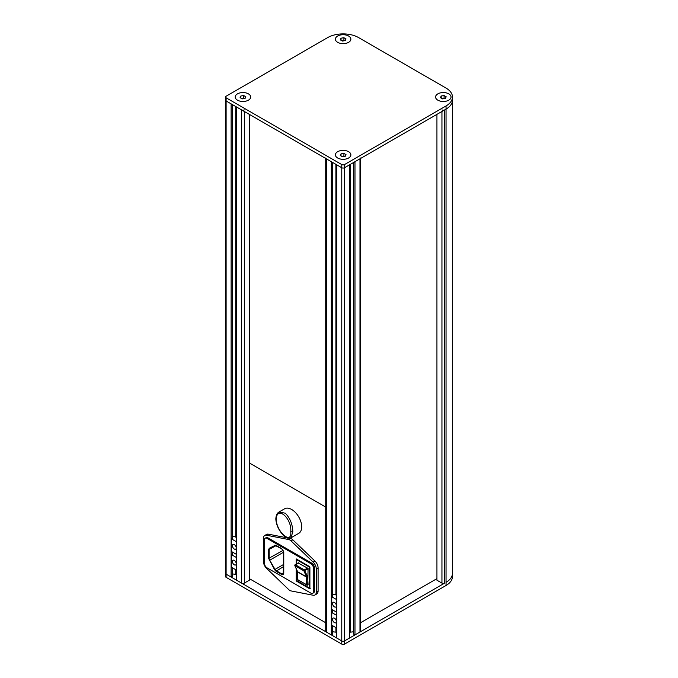 <?xml version="1.0" encoding="UTF-8"?>
<svg xmlns="http://www.w3.org/2000/svg" width="678" height="678" viewBox="0 0 678 678"><rect width="100%" height="100%" fill="white"/><g stroke="black" fill="none" stroke-linecap="round" stroke-linejoin="round"><path stroke-width="1.02" d="M436.937 114.37L436.937 580.215L441.946 583.105A1.932 1.119 0 0 0 444.675 583.105L344.5 640.947L344.5 167.737A1.932 1.119 0 0 1 341.771 167.737A1.932 1.119 0 0 0 344.5 167.737L344.5 164.576A1.932 1.119 180 0 1 341.771 164.576L341.771 640.947A1.932 1.119 0 0 0 344.5 640.947A1.932 1.119 180 0 1 341.771 640.947L226.113 574.173L226.113 100.963L341.771 167.737L336.763 164.839L336.763 638.057L341.771 640.947L341.771 644.1L226.113 577.325A1.932 1.119 0 0 1 225.545 576.537L225.545 573.385A1.932 1.119 0 0 0 226.113 574.173A1.932 1.119 180 0 1 225.545 573.385L225.545 100.175A1.932 1.119 0 0 0 226.113 100.963L226.113 97.802A1.932 1.119 180 0 1 225.545 97.013L225.545 100.175A1.932 1.119 0 0 0 226.113 100.963L231.122 103.853L231.122 577.063L232.486 576.275L232.486 567.859M241.588 109.895L241.588 583.105L236.58 580.215L236.58 107.005L241.588 109.895A1.932 1.119 0 0 0 244.326 109.895M241.588 583.105A1.932 1.119 0 0 0 244.326 583.105L249.334 580.215L249.334 114.37M232.486 573.944L236.58 574.435M226.113 577.325L226.113 574.173L231.122 577.063M235.732 573.944L235.732 569.732M235.732 537.137L235.732 106.514M236.58 557.604L231.571 554.714L232.486 554.189L232.486 552.087M236.58 541.832L231.571 538.942L232.486 538.417L232.486 104.641M325.72 158.008A1.932 1.119 0 0 0 326.288 158.796L331.296 161.686L331.296 634.896L332.661 634.108L332.661 625.701M344.5 164.576L446.039 105.954L446.039 109.107A21.891 12.645 0 0 0 452.455 100.175A21.891 12.645 180 0 1 446.039 109.107L344.5 167.737L349.509 164.839L349.509 638.057L344.5 640.947L344.5 644.1A1.932 1.119 0 0 1 341.771 644.1M359.984 158.796L359.984 632.006L354.975 634.896L354.975 161.686L359.984 158.796A1.932 1.119 0 0 0 360.552 158.008M359.984 632.006A1.932 1.119 0 0 0 360.552 631.218L360.552 158.466M354.975 634.896L353.611 634.108L353.611 162.474M349.509 632.269L353.611 631.777M332.661 631.777L336.763 632.269M325.72 158.466L325.72 631.218A1.932 1.119 0 0 0 326.288 632.006L331.296 634.896M350.365 631.777L350.365 164.347M335.907 631.777L335.907 627.574M335.907 594.97L335.907 164.347M336.763 615.446L331.754 612.556L332.661 612.031L332.661 609.92M336.763 599.674L331.754 596.776L332.661 596.25L332.661 162.474M441.946 109.895A1.932 1.119 0 0 0 444.675 109.895L446.039 109.107L446.039 582.317A21.891 12.645 0 0 0 452.455 573.385A21.891 12.645 180 0 1 446.039 582.317L446.039 585.478L344.5 644.1M446.039 585.478A21.891 12.645 0 0 0 452.455 576.537L452.455 97.013A21.891 12.645 180 0 1 446.039 105.954M237.495 93.861A7.729 4.458 180 0 1 248.419 93.861A7.729 4.458 180 0 1 248.419 100.175L248.419 100.175A7.729 4.458 180 0 1 237.495 100.175A7.729 4.458 180 0 1 237.495 93.861M337.669 151.694A7.729 4.458 180 0 1 348.602 151.694A7.729 4.458 180 0 1 348.602 158.008L348.602 158.008A7.729 4.458 180 0 1 337.669 158.008A7.729 4.458 180 0 1 337.669 151.694M337.669 36.027A7.729 4.458 180 0 1 348.602 36.027A7.729 4.458 180 0 1 348.602 42.333L348.602 42.333A7.729 4.458 180 0 1 337.669 42.333A7.729 4.458 180 0 1 337.669 36.027M437.844 100.175L437.844 100.175A7.729 4.458 180 0 1 437.844 93.861A7.729 4.458 180 0 1 448.777 93.861A7.729 4.458 180 0 1 448.777 100.175A7.729 4.458 180 0 1 437.844 100.175M226.113 97.802L341.771 164.576M225.545 97.013A1.932 1.119 180 0 1 226.113 96.225L327.652 37.604A21.891 12.645 180 0 1 358.62 37.604L446.039 88.081A21.891 12.645 180 0 1 452.455 97.013M242.19 98.886L240.088 97.674L240.851 96.013L243.724 95.564L245.834 96.785L245.063 98.437L242.19 98.886M240.851 96.013L240.851 98.115M244.343 98.547L243.724 98.2L243.724 95.564M243.724 98.2L241.571 98.53M342.365 156.72L340.263 155.508L341.034 153.847L343.907 153.406L346.009 154.618L345.238 156.279L342.365 156.72M341.034 153.847L341.034 155.948M344.517 156.389L343.907 156.033L343.907 153.406M343.907 156.033L341.746 156.364M342.365 41.053L340.263 39.833L341.034 38.18L343.907 37.731L346.009 38.943L345.238 40.604L342.365 41.053M341.034 38.18L341.034 40.282M344.517 40.714L343.907 40.358L343.907 37.731M343.907 40.358L341.746 40.697M442.539 98.886L440.437 97.674L441.209 96.013L444.082 95.564L446.183 96.785L445.412 98.437L442.539 98.886M441.209 96.013L441.209 98.115M444.692 98.547L444.082 98.2L444.082 95.564M444.082 98.2L441.929 98.53M436.937 578.639L360.552 622.743M249.334 578.639L325.72 622.743M325.72 507.068L249.334 462.964L325.72 507.068M296.235 568.783L296.235 580.478L296.693 581.266L309.439 588.631L309.897 588.368L296.498 580.478A0.644 0.644 0 0 0 296.82 581.038L296.693 580.215M296.693 569.817L296.82 581.038L309.575 588.402A0.644 0.644 0 0 0 309.88 588.487M297.473 571.596A0.771 0.449 0 0 0 297.464 571.664L297.464 579.326A0.771 0.449 0 0 0 297.693 579.639A0.771 0.449 120 0 0 297.854 579.995L297.464 579.326A0.771 0.771 0 0 0 297.854 579.995L307.549 585.148A0.771 0.771 0 0 1 306.778 585.148L306.778 585.148A0.771 0.449 -60 0 1 306.617 584.792A0.771 0.449 0 0 0 307.71 584.792A0.771 0.449 -120 0 1 307.549 585.148L308.075 584.843M289.862 590.47A5.153 2.975 60 0 1 288.718 589.597L266.573 568.342A6.441 3.721 60 0 1 263.445 561.553L263.445 538.417A6.441 3.721 60 0 1 264.784 535.467A6.441 3.721 60 0 1 266.573 535.23L288.718 539.544A5.153 2.975 60 0 1 291.006 540.866L313.143 562.121A6.441 3.721 60 0 1 316.27 568.91L316.27 592.047A6.441 3.721 60 0 1 314.939 594.996A6.441 3.721 60 0 1 313.143 595.233L291.006 590.919A5.153 2.975 60 0 1 289.862 590.47M310.804 593.097L267.09 567.859A3.865 2.229 60 0 1 264.361 563.13L264.361 539.993A3.865 2.229 60 0 1 265.157 538.222A3.865 2.229 60 0 1 267.09 538.417L310.804 563.655A3.865 2.229 60 0 1 313.541 568.384L313.541 591.521A3.865 2.229 60 0 1 312.736 593.292A3.865 2.229 60 0 1 310.804 593.097M309.897 588.368L309.897 567.333L309.439 566.545L296.693 559.189L296.235 559.452L296.235 564.028M283.735 573.266A2.576 1.483 60 0 1 283.226 574.139A2.576 1.483 60 0 1 281.938 574.012L276.319 570.766A2.576 1.483 60 0 1 275.031 569.41L269.717 560.214A2.576 1.483 60 0 1 269.183 558.418L269.183 549.646A2.576 1.483 60 0 1 269.717 548.468L275.039 545.4L269.251 548.29L268.641 549.646L268.641 558.418L274.565 569.681L276.039 571.24L281.667 574.486C282.929 575.063 283.624 574.656 283.76 573.274L283.76 552.248L281.667 548.621L276.039 545.375L274.565 545.222M312.736 593.292L313.651 592.767A3.865 2.229 -120 0 0 314.448 590.996L314.448 567.859A3.865 2.229 -120 0 0 311.719 563.13L268.005 537.891A3.865 2.229 -120 0 0 266.073 537.696L265.157 538.222M296.693 559.189L296.693 559.714L296.82 559.265M296.693 563.757L296.693 559.714L309.439 567.071L309.566 566.639M314.939 594.996L316.753 593.945A6.441 3.721 -120 0 0 318.092 590.996L318.092 567.859A6.441 3.721 -120 0 0 314.965 561.07L292.828 539.815A5.153 2.975 -120 0 0 290.531 538.493L289.675 538.324M286.701 537.747L268.395 534.179A6.441 3.721 -120 0 0 266.607 534.417L264.784 535.467M298.057 562.969L308.075 568.384L307.753 585.029M308.075 569.02L303.914 570.876L306.575 576.919A0.771 0.449 -60 0 1 306.617 577.131L306.617 584.792L297.693 579.639L297.693 571.978A0.771 0.449 120 0 0 297.65 571.766L294.989 565.723L295.413 564.757L304.337 569.91L307.626 576.707L308.075 584.58M307.524 568.071L304.337 569.91L303.914 570.876L294.989 565.723L295.006 564.994L294.989 565.723L295.006 564.994L298.6 562.918M298.761 533.332A14.17 8.178 -120 0 0 300.939 521.984A14.17 8.178 -120 0 0 291.684 509.5A14.17 8.178 -120 0 0 284.599 508.797L279.022 512.017L285.285 513.204C290.082 518.094 292.599 524.348 292.837 531.967L290.811 537.925L298.761 533.332M290.76 531.755C292.057 545.12 276.709 532.416 276.175 519.484C276.734 505.085 292.032 518.145 290.76 531.755L292.837 531.967M236.215 563.706A2.704 1.559 60 0 1 235.656 564.944A2.704 1.559 60 0 1 233.571 564.223A2.704 1.559 60 0 1 232.393 561.503A2.704 1.559 60 0 1 232.952 560.265A2.704 1.559 60 0 1 235.037 560.986A2.704 1.559 60 0 1 236.215 563.706M231.571 554.714L231.571 567.333L236.58 570.223M232.944 552.35L232.486 552.35M336.398 621.54A2.704 1.559 60 0 1 335.839 622.785A2.704 1.559 60 0 1 333.754 622.057A2.704 1.559 60 0 1 332.567 619.336A2.704 1.559 60 0 1 333.127 618.099A2.704 1.559 60 0 1 335.212 618.819A2.704 1.559 60 0 1 336.398 621.54M331.754 612.556L331.754 625.175L336.763 628.065M333.118 610.183L332.661 610.183M236.215 547.934A2.704 1.559 60 0 1 235.656 549.172A2.704 1.559 60 0 1 233.571 548.451A2.704 1.559 60 0 1 232.393 545.722A2.704 1.559 60 0 1 232.952 544.485A2.704 1.559 60 0 1 235.037 545.214A2.704 1.559 60 0 1 236.215 547.934M232.486 536.578L234.766 536.578L236.58 537.629M231.571 538.942L231.571 551.561L236.58 554.451M336.398 605.768A2.704 1.559 60 0 1 335.839 607.005A2.704 1.559 60 0 1 333.754 606.285A2.704 1.559 60 0 1 332.567 603.564A2.704 1.559 60 0 1 333.127 602.327A2.704 1.559 60 0 1 335.212 603.047A2.704 1.559 60 0 1 336.398 605.768M332.661 594.411L334.94 594.411L336.763 595.462M331.754 596.776L331.754 609.395L336.763 612.293M244.326 583.105L244.326 111.472M326.288 632.006L326.288 158.796M444.675 109.895L444.675 583.105M441.946 111.472L441.946 583.105M309.88 567.181L309.439 567.071L309.439 588.106L309.897 588.216M283.641 573.029L281.667 574.486M283.641 566.537L276.039 571.24M283.641 564.435L274.565 569.681M283.641 552.172L269.251 560.486M283.158 550.35L268.641 558.418M276.2 545.595L268.641 549.646M269.717 548.468L269.251 548.29M283.226 574.139L283.641 552.087L281.743 548.79L275.031 545.4A2.576 1.483 60 0 1 276.039 545.4M314.448 590.996L313.541 591.521M314.448 567.859L313.541 568.384M311.719 563.13L310.804 563.655M268.005 537.891L267.09 538.417M316.27 592.047L318.092 590.996M318.092 567.859L316.27 568.91M314.965 561.07L313.143 562.121M292.828 539.815L291.006 540.866M290.531 538.493L288.718 539.544M268.395 534.179L266.573 535.23M307.71 577.131A0.771 0.449 180 0 1 306.617 577.131L297.693 571.978A0.771 0.449 0 0 1 297.464 571.664L297.447 571.546A0.771 0.585 -23.8 0 0 297.65 571.766L306.575 576.919A0.771 0.585 156.2 0 0 307.626 576.707M297.422 571.249A0.771 0.585 -23.8 0 0 297.447 571.546L294.794 565.52L295.066 564.698L298.379 562.791M296.498 580.478L296.498 569.393M296.498 563.867L296.82 558.892M309.575 588.402L310.219 588.402M279.09 512.017L279.09 512.017C277.166 512.907 276.073 515.221 275.819 518.967C276.166 524.272 278.251 529.23 282.065 533.832C286.065 537.476 285.785 538.679 290.811 537.925"/></g></svg>

